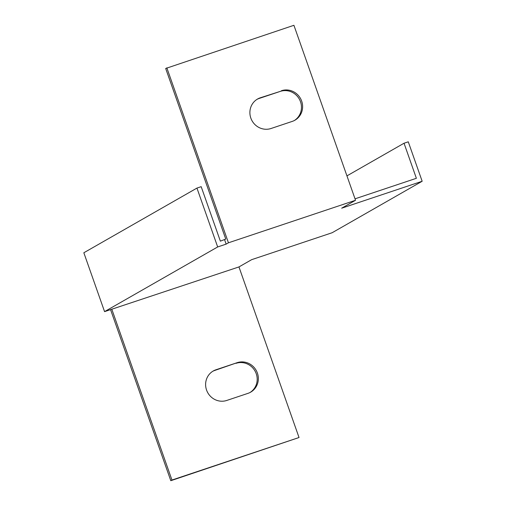 <?xml version="1.0" encoding="UTF-8"?>
<svg xmlns="http://www.w3.org/2000/svg" width="506" height="506" viewBox="0 0 506 506"><rect width="100%" height="100%" fill="white"/><g stroke="black" fill="none" stroke-linecap="round" stroke-linejoin="round"><path stroke-width="0.76" d="M224.601 239.736L226.144 244.12L217.675 246.953L196.948 188.087L201.179 186.67L220.369 241.153L225.758 239.072L165.683 68.481L293.916 25.3L355.535 200.275L228.453 242.798L166.835 67.823M355.535 200.275L341.683 208.194L422.162 181.262L332.138 232.735L251.653 259.667L238.958 266.928L104.565 311.626L217.675 246.953M226.144 244.12L228.453 242.798M238.958 266.928L299.033 437.519L171.958 480.042L111.883 309.451M237.162 362.675A16.287 15.61 -119.8 0 1 256.82 371.632A16.287 15.61 -119.8 0 1 250.653 392.156A16.287 15.61 -119.8 0 1 247.972 393.358L226.789 400.442A16.287 15.61 -119.8 0 1 207.137 391.486A16.287 15.61 -119.8 0 1 213.304 370.961A16.287 15.61 -119.8 0 1 215.986 369.76L237.162 362.675L214.829 370.424A16.287 15.61 60.2 0 0 212.735 371.303M355.022 198.826L416.381 178.295L404.035 143.23L408.272 141.813L422.162 181.262M281.437 90.719A16.287 15.61 -119.8 0 1 301.095 99.682A16.287 15.61 -119.8 0 1 294.928 120.2A16.287 15.61 -119.8 0 1 292.247 121.402L271.064 128.492A16.287 15.61 -119.8 0 1 251.412 119.53A16.287 15.61 -119.8 0 1 257.579 99.012A16.287 15.61 -119.8 0 1 260.261 97.81L280.286 91.384L259.104 98.468A16.287 15.61 60.2 0 0 257.01 99.353M404.035 143.23L346.939 175.879M104.565 311.626L83.838 252.76L196.948 188.087M299.033 437.519L170.8 480.7L110.555 309.621M250.065 392.473A16.287 15.61 60.2 0 0 255.517 371.98A16.287 15.61 60.2 0 0 236.011 363.333M294.34 120.523A16.287 15.61 60.2 0 0 299.792 100.024A16.287 15.61 60.2 0 0 280.286 91.384M170.8 480.7L171.958 480.042M259.104 98.468L260.261 97.81M214.829 370.424L215.986 369.76"/></g></svg>
